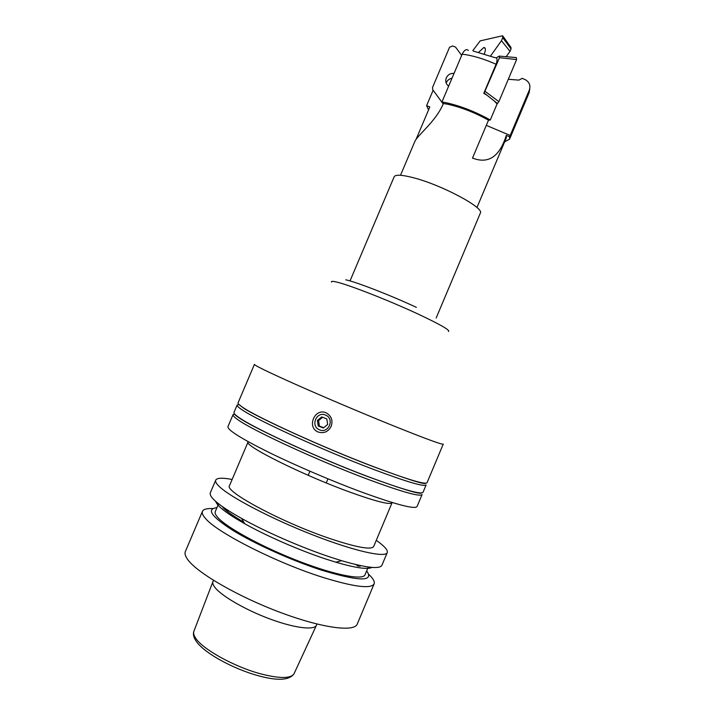 <?xml version="1.0" encoding="UTF-8"?>
<svg xmlns="http://www.w3.org/2000/svg" width="715" height="715" viewBox="0 0 715 715"><rect width="100%" height="100%" fill="white"/><g stroke="black" fill="none" stroke-linecap="round" stroke-linejoin="round"><path stroke-width="1.07" d="M490.615 55.94L501.447 40.71L502.725 37.681L502.627 35.75L480.176 40.88L472.821 50.64M502.725 37.681L511.037 48.942L510.948 47.396L503.038 36.322M501.447 40.71L510.027 51.328L511.037 48.942M506.166 56.7L510.027 51.328M478.737 52.213L483.805 47.53C485.744 47.619 485.923 49.701 484.323 53.777M472.552 157.979L474.358 158.739L472.481 158.14L488.497 120.183L490.293 120.013L497.077 103.925L494.172 100.895L484.171 92.995L483.787 93.325L496.067 64.252C497.685 59.703 497.283 57.495 494.869 57.629L473.437 51.096M474.358 158.739C489.257 163.637 499.901 155.852 506.283 135.385L509.634 136.797L529.377 89.938C530.718 85.586 529.422 82.198 525.489 79.776L522.182 78.346L518.911 80.116L508.294 79.285M416.21 139.067L429.813 106.946L426.596 105.668L433.138 90.233L443.193 103.961L432.736 89.697L432.495 87.543L449.574 47.244L452.613 45.966L455.562 47.119L461.675 55.395M400.516 175.273L414.879 141.373C417.703 134.947 435.998 121.407 443.416 103.487L441.942 101.959L462.194 54.17C464.276 49.97 466.341 48.727 468.379 50.434M483.787 93.325L486.987 95.22M441.942 101.959L446.33 102.763C460.978 106.088 475.636 111.835 490.293 120.013M443.416 103.487L448.073 104.319C461.55 107.384 475.019 112.666 488.497 120.183M506.283 135.385L506.318 137.861L476.959 207.556M509.634 136.797L509.58 139.157L504.656 141.82M428.571 109.887L426.596 105.668M350.019 280.932L394.162 176.766C395.44 174.424 401.857 174.746 413.395 177.731C441.754 184.944 484.815 208.02 480.319 213.159L436.177 317.996M233.045 414.637L227.933 426.649C227.352 429.867 240.883 438.393 268.536 452.22C295.554 465.51 332.886 481.463 362.791 492.492C396.834 504.79 414.923 509.473 417.06 506.542L422.109 494.503C420.161 497.005 402.214 491.992 368.279 479.461C318.434 460.907 252.082 430.26 237.72 419.589C234.234 417.14 232.679 415.487 233.045 414.637L234.6 413.985C234.386 414.441 235.95 415.781 239.319 417.998C253.387 427.928 319.56 458.601 369.029 477.057C402.733 489.337 420.214 494.628 421.475 492.93M282.085 427.892L282.836 428.169M237.121 405.065L233.975 412.448C233.617 413.279 235.19 414.906 238.685 417.328C253.092 427.892 319.462 458.476 369.28 477.084C403.189 489.659 421.108 494.726 423.03 492.304L426.14 484.904C424.326 487.067 406.495 481.785 372.649 469.076C322.93 450.271 256.479 419.902 241.92 409.704C238.399 407.362 236.799 405.807 237.121 405.065L239.007 404.547M443.246 444.122C442.049 444.819 424.71 438.42 391.239 424.942C361.781 413.002 324.467 397.183 297.029 385.001C268.903 372.444 254.701 365.571 254.433 364.364L238.05 402.876C237.738 403.6 239.346 405.128 242.886 407.452C257.489 417.542 323.958 447.84 373.65 466.707C407.479 479.461 425.282 484.797 427.052 482.714L443.246 444.122M319.426 429.778C328.507 434.139 335.004 418.749 325.62 415.129C316.557 410.812 310.069 426.131 319.426 429.778M326.138 412.832C331.411 415.88 333.092 420.366 331.17 426.31C328.248 431.833 323.868 433.728 318.041 431.985C306.44 427.221 314.752 407.604 326.138 412.832M322.617 417.283L318.577 420.581L319.399 426.077L323.663 427.74M318.577 420.581L317.397 420.447L321.696 416.925L326.827 418.927L327.658 424.46L323.359 427.99L318.229 425.979L317.397 420.447M318.229 425.979L319.399 426.077M232.143 479.461C222.428 477.62 216.958 477.834 215.716 480.123C215.108 481.535 216.341 483.698 219.398 486.602C230.525 497.345 271.584 518.831 312.875 534.936C354.211 551.113 385.51 558.049 387.244 552.579C387.977 550.398 385.135 546.904 378.718 542.113L376.269 540.343M392.079 502.708L373.686 546.501C371.3 550.094 356.848 547.502 330.33 538.699C282.228 522.594 223.688 491.151 229.533 485.61L248.096 441.888C243.163 445.32 302.374 474.939 349.948 492.143C376.17 501.564 390.211 505.085 392.079 502.708L392.133 502.493M215.716 480.123L210.326 492.796C209.674 494.342 210.845 496.63 213.857 499.66C218.862 504.611 228.139 510.885 241.688 518.482C265.667 531.897 301.65 547.592 330.384 557.128L341.645 560.703C366.33 567.862 379.754 569.39 381.917 565.279L387.244 552.579M371.997 567.406C367.698 569.694 355.641 567.96 335.818 562.196L325.522 558.942C299.281 550.273 266.597 536.009 244.682 523.702C226.727 513.504 217.074 506.068 215.716 501.394M222.901 507.587C226.878 511.52 233.85 516.382 243.797 522.156M218.593 503.771L215.287 511.556C214.643 513.075 215.689 515.265 218.424 518.143C228.157 528.501 263.719 547.726 299.549 561.463C335.415 575.262 363.077 580.464 365.016 574.797L368.288 567.004M360.02 566.441L358.608 565.216M216.949 507.641C205.947 508.955 211.336 516.596 233.135 530.566C254.915 543.927 291.434 560.354 320.883 569.953C359.18 581.545 374.445 581.858 366.661 570.883M226.619 509.455L224.76 509.303M202.452 511.332L185.364 551.524C184.452 553.66 185.382 556.529 188.152 560.14C198.198 573.501 238.578 596.828 280.191 612.389C321.848 628.047 354.354 632.283 357.223 624.115L374.124 583.851C370.987 589.16 353.603 586.908 321.973 577.094C276.097 562.571 217.449 532.747 205.741 518.75C202.81 515.533 201.71 513.066 202.452 511.332C203.462 509.214 206.939 508.294 212.9 508.571M368.815 574.44C373.167 578.515 374.937 581.653 374.124 583.851M213.481 580.33L212.927 581.661C212.427 583.163 213.124 585.111 215.009 587.516C221.686 596.122 245.549 609.94 269.868 618.949C294.214 628.002 314.001 630.469 316.396 625.375L316.968 624.043M355.838 564.573L358.376 566.28M226.029 510.376L229.023 511.002M263.236 418.784L263.737 418.936M273.103 423.548L272.54 423.36M284.784 429.08L284.087 428.83M496.246 57.87L499.267 56.101L499.499 57.683L484.171 92.995M499.526 56.119L516.293 57.584L516.614 59.56L499.499 57.683M516.614 59.56L498.864 101.637L485.235 91.457M498.864 101.637L497.077 103.925M497.533 103.541L494.172 100.895M451.996 78.257C449.36 78.748 447.474 80.196 446.357 82.609L446.196 83.029M448.627 86.229C445.91 83.968 445.141 81.161 446.321 77.819C447.912 74.637 450.495 73.153 454.07 73.368M486.307 125.366L510.206 135.466M462.194 54.17L466.627 54.805C475.788 56.467 485.601 59.613 496.067 64.252M529.377 89.938L529.163 92.655L509.58 139.157M416.371 307.352C391.275 295.59 356.401 282.041 345.774 279.815M331.501 282.068C331.063 281.156 332.672 281.129 336.345 281.978C348.276 284.579 388.728 300.38 417.801 313.93C440.074 324.387 450.316 330.25 448.511 331.501M294.178 673.441L294.053 673.709C290.844 678.642 279.833 678.723 261.02 673.932C234.466 666.961 202.22 649.041 195.526 637.941C193.819 635.331 193.256 633.141 193.845 631.39L193.953 631.104M263.424 418.874L263.924 419.026M271.208 422.628L270.663 422.449M288.896 443.407L296.251 446.83M354.971 471.632L362.55 474.519M255.148 427.025L254.227 426.426M485.262 48.423L483.805 47.53M529.761 88.767L529.163 92.655M282.38 427.963L281.63 427.677M238.783 404.332L243.52 408.104C257.775 417.569 324.047 447.974 373.409 466.68C407.085 479.157 424.451 484.707 425.505 483.331L425.505 483.206M212.927 581.661L193.845 631.39C193.005 633.919 193.497 636.734 195.338 639.845C202.318 652.277 233.349 669.16 259.339 676.006C278.001 681.011 289.566 680.242 294.053 673.709L316.396 625.375M244.682 523.702L241.688 518.482M326.219 482.929L327.944 478.844M335.818 562.196L341.645 560.703M308.201 475.314L309.926 471.23M255.711 427.213L256.703 427.838M397.299 487.022L396.155 486.745"/></g></svg>

